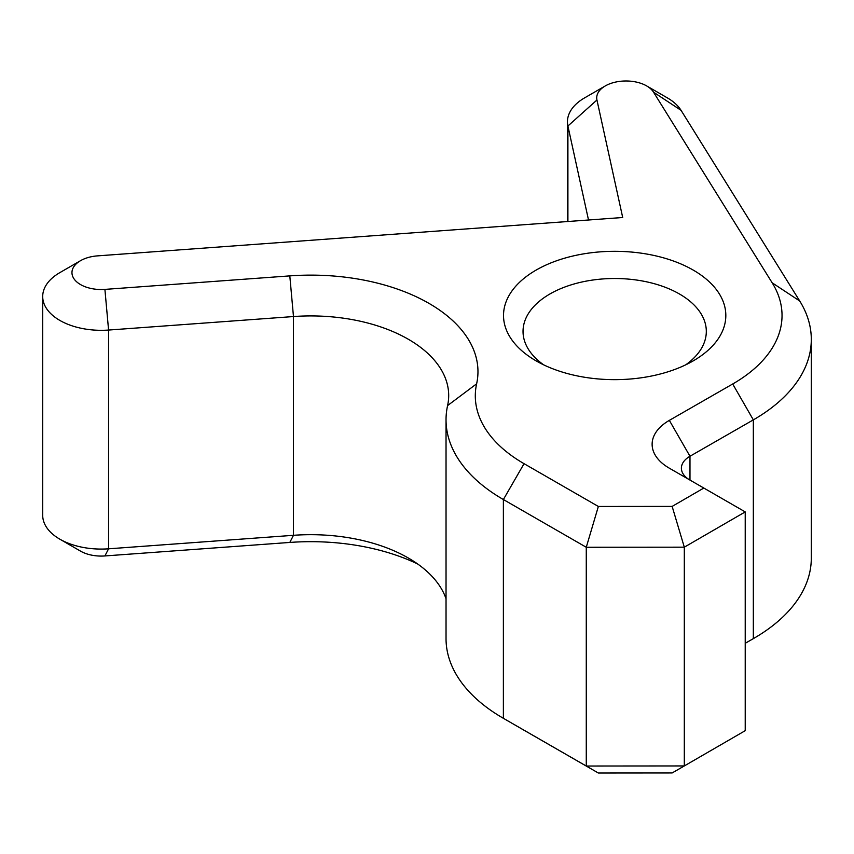 <?xml version="1.0" encoding="UTF-8"?>
<svg xmlns="http://www.w3.org/2000/svg" width="854" height="854" viewBox="0 0 854 854"><rect width="100%" height="100%" fill="white"/><g stroke="black" fill="none" stroke-linecap="round" stroke-linejoin="round"><path stroke-width="1.28" d="M669.29 468.163A58.414 33.722 180 0 1 669.237 468.131A58.414 33.722 180 0 1 669.237 420.435A58.414 33.722 180 0 1 669.344 420.371L732.7 383.99A167.363 96.619 -0 0 0 733.02 383.809A167.363 96.619 -0 0 0 772.176 282.813L653.524 92.168A29.271 16.899 -0 0 0 646.681 85.934A29.271 16.899 -0 0 0 605.283 85.934A29.271 16.899 -0 0 0 596.946 100.003L622.705 217.503L97.559 255.869A29.271 16.899 -0 0 0 80.532 260.683A29.271 16.899 -0 0 0 74.949 280.069A29.271 16.899 -0 0 0 104.903 289.389L289.805 275.885A167.17 96.513 180 0 1 476.628 383.809A165.836 95.744 -0 0 0 524.046 463.679L598.355 506.465L672.141 506.401L703.835 488.05L669.29 468.163M646.681 85.934L667.369 97.879A58.531 33.797 180 0 1 681.065 110.347L799.718 300.992A196.623 113.518 180 0 1 811.3 339.38A196.623 113.518 180 0 1 753.708 419.656A196.623 113.518 180 0 1 753.335 419.869L689.979 456.249A29.143 16.824 -0 0 0 689.925 456.282A29.143 16.824 -0 0 0 681.396 468.173A29.143 16.824 -0 0 0 688.868 479.436M536.077 270.11A111.148 64.167 180 0 1 693.267 270.11A111.148 64.167 180 0 1 693.267 360.858L693.267 360.858A111.148 64.167 180 0 1 536.077 360.858A111.148 64.167 180 0 1 536.077 270.11M685.709 364.839A91.634 52.905 -0 0 0 706.311 331.416A91.634 52.905 -0 0 0 649.745 282.535A91.634 52.905 -0 0 0 549.88 294A91.634 52.905 -0 0 0 523.032 331.416A91.634 52.905 -0 0 0 543.646 364.839M598.355 773.019L586.271 766.027L586.271 547.265L503.38 499.537A195.107 112.643 180 0 1 446.034 419.773L446.034 638.536A195.107 112.643 -0 0 0 503.177 718.193A195.107 112.643 -0 0 0 503.38 718.31L586.271 766.027L684.31 765.942L672.141 772.955L598.355 773.019L524.046 730.234A165.836 95.744 180 0 1 523.876 730.138A165.836 95.744 180 0 1 523.705 730.042M417.649 563.971A167.17 96.513 -0 0 0 289.805 542.439L104.903 555.943A29.271 16.899 180 0 1 80.532 551.129L59.844 539.184A58.531 33.797 -0 0 0 108.575 548.812L293.477 535.309A137.91 79.625 180 0 1 408.297 557.993A137.91 79.625 180 0 1 446.034 598.739M672.141 506.401L684.31 547.179L745.222 511.909L745.222 730.672L684.31 765.942L684.31 547.179L586.271 547.265L598.355 506.465M446.034 419.773A195.107 112.643 180 0 1 447.592 405.575A137.91 79.625 -0 0 0 448.692 395.53A137.91 79.625 -0 0 0 293.477 316.546L108.575 330.05A58.531 33.797 180 0 1 42.7 296.53A58.531 33.797 180 0 1 59.844 272.629L80.532 260.683M42.7 296.53L42.7 515.293A58.531 33.797 -0 0 0 59.844 539.184M588.513 220.001L567.91 126.018A58.531 33.797 180 0 1 567.451 121.78A58.531 33.797 180 0 1 584.595 97.879L605.283 85.934M745.222 643.286L753.335 638.632A196.623 113.518 -0 0 0 753.708 638.418A196.623 113.518 -0 0 0 811.3 558.142L811.3 339.38M745.222 511.909L703.835 488.05M799.718 300.992L772.176 282.813M524.046 730.234L503.38 718.31L503.38 499.537L524.046 463.679M289.805 542.439L293.477 535.309L293.477 316.546L289.805 275.885M104.903 555.943L108.575 548.812L108.575 330.05L104.903 289.389M567.91 221.506L567.91 126.018L596.946 100.003M753.708 638.418L745.222 643.318L753.335 638.632L753.335 419.869L732.7 383.99M689.979 480.076L689.979 456.249L669.344 420.371M681.065 110.347L653.524 92.168M476.628 383.809L447.592 405.575M567.451 221.538L567.451 121.78M523.876 730.138L503.177 718.193"/></g></svg>
